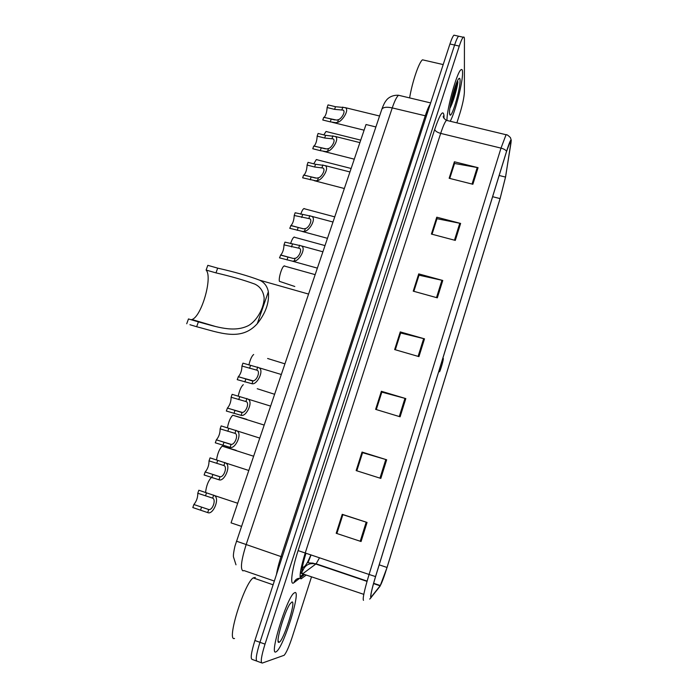 <?xml version="1.0" encoding="UTF-8"?>
<svg xmlns="http://www.w3.org/2000/svg" width="698" height="698" viewBox="0 0 698 698"><rect width="100%" height="100%" fill="white"/><g stroke="black" fill="none" stroke-linecap="round" stroke-linejoin="round"><path stroke-width="1.05" d="M300.951 569.053L304.834 566.191C306.439 564.551 308.446 560.764 310.872 554.831M241.429 526.353L231.055 522.863L366.022 124.523L375.882 126.949M454.991 35.389L453.953 35.162C452.871 36.217 451.527 39.158 449.931 43.983L254.892 640.502C251.149 652.691 250.277 659.008 252.283 659.462L256.532 661.006M456.876 122.865L459.86 113.53C462.6 104.552 464.109 97.397 464.388 92.066L464.432 39.446C464.423 37.282 464.022 36.54 463.236 37.238C462.189 38.303 460.872 41.261 459.275 46.094L265.013 644.132L259.944 642.317C256.201 654.523 255.302 660.84 257.257 661.268C255.302 660.84 256.201 654.523 259.944 642.317L454.599 45.038L259.944 642.317L254.892 640.502M453.953 35.162L458.595 36.2C457.53 37.264 456.195 40.205 454.599 45.038C456.195 40.205 457.53 37.264 458.595 36.2L459.598 36.418M310.915 563.618L311.151 562.876M275.876 651.941L276.897 651.234C284.391 644.682 300.855 591.223 295.036 592.515L293.745 593.256C286.381 599.102 269.114 655.692 275.876 651.941L276.897 651.234C284.391 644.682 300.855 591.223 295.036 592.515L293.745 593.256C286.381 599.102 269.114 655.692 275.876 651.941M450.201 121.251C455.009 112.963 462.809 82.53 462.565 72.793C462.547 69.835 461.971 68.849 460.855 69.835C456.797 72.671 446.833 108.775 446.982 119.977C446.833 108.775 456.797 72.671 460.855 69.835C461.971 68.849 462.547 69.835 462.565 72.793C462.809 82.53 455.009 112.963 450.201 121.251M453.604 98.226L457.26 81.308L453.604 98.226M371.004 597.27C370.289 596.083 371.816 589.191 375.576 576.592L506.547 151.51L510.543 140.76C511.215 139.809 511.32 140.822 510.849 143.788L505.509 177.074L500.082 198.598L387.032 567.465C384.153 576.705 381.919 582.734 380.331 585.561L371.004 597.27M370.847 597.785L380 586.303L387.067 567.474L500.065 198.756L505.631 176.707L511.25 140.281C510.849 138.998 509.287 142.68 506.565 151.309L375.533 576.583C371.676 589.505 370.115 596.572 370.847 597.785M454.398 161.779L454.442 163.707L449.756 178.426L454.555 163.472L478.06 167.677L454.398 161.779L449.146 178.269L472.869 184.263L478.06 167.677M432.045 234.24L436.992 218.701L460.619 223.43L436.765 217.2L431.399 234.074L455.305 240.4L460.619 223.43M432.01 234.231L436.922 218.91L436.765 217.2M418.73 273.895L418.931 275.352L413.853 291.328L419.027 275.187L442.768 280.465L418.73 273.895L413.233 291.153L437.332 297.837L442.768 280.465M336.881 533.516L342.866 514.688L367.052 522.436L342.238 514.321L336.2 533.289L361.075 541.526L367.052 522.436M336.837 533.499L342.823 514.696L342.238 514.321M356.818 470.801L362.585 452.679L386.666 459.773L362.044 452.068L356.146 470.592L380.829 478.409L386.666 459.773M356.783 470.792L362.524 452.74L362.044 452.068M376.292 409.569L381.841 392.128L405.808 398.593L381.378 391.281L375.629 409.368L400.111 416.793L405.808 398.593M376.257 409.56L381.771 392.224L381.378 391.281M395.312 349.768L400.643 332.981L424.506 338.844L400.268 331.908L394.649 349.576L418.94 356.617L424.506 338.844M395.277 349.75L400.565 333.112L400.268 331.908M265.013 644.132C261.261 656.356 260.337 662.664 262.239 663.083L284.191 655.265C286.442 652.543 289.112 646.505 292.2 637.152L311.483 576.923M255.328 577.42L253.2 577.909C244.187 583.449 226.143 641.881 234.545 638.461M278.982 642.326C283.179 641.89 296.38 600.83 291.991 601.955L290.098 603.77C284.479 611.448 275.038 643.957 278.895 642.343L278.982 642.326M282.123 622.459L285.063 614.223M191.226 319.754L191.967 319.527C201.574 316.578 212.881 277.071 206.111 270.065L207.821 265.336L217.68 268.137C234.371 271.906 248.366 275.919 259.656 280.186C264.394 282.454 267.29 286.32 268.346 291.773C269.454 302.391 265.764 313.027 257.265 323.698C241.054 341.723 219.905 332.754 196.653 326.725L189.926 324.718M186.724 323.767L188.469 318.942L198.398 321.883C216.834 326.856 233.664 332.963 248.497 325.573C256.829 320.836 263.966 308.211 264.158 298.037C263.39 291.31 260.249 286.651 254.753 284.069C244.047 280.134 231.125 276.399 215.979 272.874L206.111 270.065M440.089 367.209L439.557 371.79C440.682 369.809 443.562 359.662 443.335 358.458L442.131 360.596M424.358 60.246L422.508 59.819C419.009 62.009 412.23 81.971 409.613 97.912M449.896 108.33C453.15 102.65 457.286 87.8 457.871 82.111L457.879 81.64M449.512 113.294L450.184 115.205C452.574 115.877 460.383 88.506 460.087 80.471C460.043 78.019 459.459 77.635 458.324 79.302C455.105 83.769 449.067 107.099 449.512 113.294M457.015 81.841C456.117 87.494 454.023 94.692 450.725 103.444M457.871 82.111C456.666 89.3 454.075 97.615 450.088 107.047M193.869 504.514L208.737 509.523C212.585 510.526 216.336 499.594 212.654 498.136L197.778 493.259C197.857 497.482 196.557 501.234 193.869 504.514L192.814 507.559L207.69 512.594C213.117 515.299 220.315 498.032 214.225 495.475L237.695 503.258M197.778 493.259L198.834 490.223L214.225 495.475M205.168 471.97L220.018 476.743C223.805 477.537 227.618 466.988 223.971 465.566L209.025 460.863C209.051 465.2 207.768 468.908 205.168 471.97L204.121 474.98L218.98 479.77C224.276 482.126 231.596 465.531 225.611 462.966L248.802 470.478M209.025 460.863L210.063 457.862L225.611 462.966M216.328 439.836L231.151 444.364C234.851 444.975 238.751 434.828 235.165 433.406L220.132 428.86C220.132 433.222 218.884 436.869 216.38 439.81L215.289 442.811L230.122 447.357C235.313 449.381 242.738 433.397 236.849 430.841L259.778 438.1M220.132 428.86L221.161 425.902L236.849 430.841M227.339 408.094L242.154 412.387C245.775 412.823 249.744 403.051 246.22 401.629L231.108 397.258C231.073 401.629 229.86 405.224 227.452 408.042L226.326 411.035L241.133 415.345C246.211 417.064 253.732 401.638 247.956 399.099L270.615 406.105M231.108 397.258L232.12 394.335L247.956 399.099M238.227 376.746L253.016 380.811C256.567 381.073 260.59 371.641 257.134 370.237L241.944 366.04C241.883 370.42 240.697 373.962 238.384 376.676L237.215 379.651L252.013 383.726C256.986 385.148 264.586 370.245 258.914 367.733L281.329 374.503M241.944 366.04L242.948 363.152L258.914 367.733M280.456 255.084L293.361 258.469L295.167 258.277C298.456 257.972 302.662 249.648 299.486 248.34L283.999 244.876C283.842 249.299 282.769 252.667 280.779 255.006L279.497 257.85L292.436 261.165L294.207 261.052C298.823 261.48 306.623 248.218 301.431 245.914L322.904 251.795M283.999 244.876L284.959 242.127L301.431 245.914M290.708 225.567L303.578 228.804L305.384 228.56C308.621 228.124 312.852 220.027 309.755 218.753L294.207 215.49C294.024 219.914 292.968 223.247 291.057 225.498L289.757 228.307L302.662 231.466L304.441 231.3C308.978 231.518 316.805 218.579 311.744 216.336L332.99 222.016M294.207 215.49L295.149 212.768L311.744 216.336M307.094 165.06L308.036 162.355L315.557 164.283L325.067 165.583C329.945 167.782 321.961 180.398 317.511 180.52L315.697 180.791L302.653 177.824L303.604 175.102L316.613 178.138L318.454 177.789C321.63 177.152 325.966 169.282 322.982 168.043L314.615 166.997L307.094 165.06C306.884 169.57 305.855 172.895 304.014 175.058L303.7 175.128M303.229 177.973L302.653 177.824M317.162 136.127L318.096 133.458L325.591 135.333L335.232 136.45C339.987 138.57 331.995 150.925 327.606 151.239L325.783 151.562L320.277 150.646L312.774 148.744L313.716 146.056L326.69 148.944L328.54 148.543C331.672 147.802 336.026 140.106 333.112 138.902L324.657 138.012L317.162 136.127C316.927 140.647 315.924 143.945 314.144 146.03L313.891 146.1M313.463 148.918L312.774 148.744M327.118 107.544L328.043 104.901L335.502 106.715L345.266 107.649C349.907 109.699 341.915 121.818 337.588 122.307L335.755 122.682L330.259 121.853L322.781 120.004L323.706 117.351L336.645 120.091L338.504 119.637C341.592 118.8 345.955 111.27 343.111 110.11L334.586 109.368L327.118 107.544C326.856 112.064 325.87 115.336 324.16 117.343L323.959 117.412M323.575 120.204L322.781 120.004M205.578 492.465C206.311 485.799 208.266 480.782 211.433 477.415L211.468 477.397M236.151 450.315L222.173 446.135L253.636 456.23M216.52 459.956C217.549 453.456 219.434 448.849 222.173 446.135M246.76 419.341L232.792 415.231L264.193 425.073M227.408 427.883C228.595 421.679 230.392 417.456 232.792 415.231M257.248 388.734L274.619 394.283M238.201 396.22C239.475 390.383 241.168 386.535 243.288 384.677M267.613 358.493L284.932 363.85M248.898 364.949C250.198 359.531 251.786 356.041 253.662 354.488M284.732 265.903L284.095 265.964C281.887 266.845 278.467 278.031 279.401 281.32L294.8 286.494M290.586 243.672C291.729 240.095 292.872 237.913 294.006 237.128L294.678 237.102M300.742 214.269C301.798 211.154 302.827 209.269 303.822 208.615L304.52 208.623M313.777 163.829L316.307 159.58L317.084 159.668M323.846 134.897L326.001 131.486L326.804 131.634M400.312 95.687L398.523 95.26C396.708 96.769 394.614 100.983 392.25 107.911L246.106 544.728C241.264 560.302 240.208 569.018 242.921 570.859L243.96 570.571L274.331 581.059M282.201 556.995L236.439 541.177M276.469 574.515C277.289 569.411 278.807 563.434 281.032 556.585L425.23 115.868C427.115 110.179 428.799 106.236 430.3 104.028M449.931 43.983L459.275 46.094M300.061 576.705L303.351 574.149M235.994 564.813L233.429 556.777C233.245 554.858 233.76 551.272 234.973 546.037L381.867 109.176C383.246 107.16 386.709 106.733 392.25 107.911L426.373 116.043M430.657 102.929L398.523 95.26C390.461 94.832 386.692 99.648 386.099 100.643C384.755 102.248 383.35 105.093 381.867 109.176L381.701 109.673M302.155 568.172L302.941 570.057M303.045 574.044L302.923 574.533M305.986 553.191C302.217 565.555 301.074 572.447 302.557 573.878L316.124 563.81L319.536 557.754M299.721 578.241L293.919 582.69C289.714 586.416 291.738 569.934 298.098 550.609L434.706 129.392C435.159 131.049 437.157 132.384 440.682 133.397L305.244 552.938C300.489 568.512 299.049 577.167 300.943 578.895L306.195 575.117M434.706 129.392C440.08 113.861 443.178 109.307 444.007 115.728L443.972 118.294M447.767 120.667L446.432 120.344C444.923 121.958 443.012 126.312 440.682 133.397L501.007 148.116L506.059 134.731L506.853 134.897M369.713 599.102L371.266 597.444M367.017 581.382L315.854 564.045C309.493 562.588 305.078 564.918 302.609 571.034L300.332 572.718M379.328 587.166L380 586.303M506.565 151.309C505.71 149.957 503.86 148.892 501.007 148.116L369.076 574.463L375.533 576.583M363.484 600.35C362.48 598.901 364.339 590.281 369.076 574.463L298.098 550.609M304.537 574.55L300.192 577.883M261.541 662.821L257.257 661.268M293.919 582.69C295.376 579.07 297.985 577.7 301.728 578.572M500.082 198.598L492.622 196.705M505.509 177.074L499.157 175.495M510.849 143.788L509.304 143.413M371.406 596.947L370.76 596.72M363.789 594.347L300.288 573.058M380.14 585.831L373.526 583.589M387.032 567.465L379.197 564.839M423.66 338.617L418.102 356.373M404.962 398.349L399.265 416.54M385.811 459.511L379.974 478.139M366.197 522.156L360.22 541.238M441.93 280.264L436.503 297.61M459.79 223.238L454.477 240.182M477.24 167.494L472.049 184.063M257.265 323.698L268.346 291.773M215.979 272.874L217.68 268.137M196.653 326.725L198.398 321.883M450.411 105.11L451.527 101.419M451.362 104.185L454.503 92.406M213.701 495.091L212.654 498.136M208.737 509.523L207.69 512.594M201.6 507.097L200.544 510.159M206.547 492.788L205.5 495.824M224.922 462.486L223.884 465.496M220.018 476.743L218.98 479.77M212.864 474.492L211.826 477.511M217.75 460.357L216.712 463.359M235.994 430.282L234.973 433.257M231.151 444.364L230.122 447.357M223.997 442.288L222.967 445.272M228.822 428.328L227.792 431.294M246.935 398.488L245.923 401.42M242.154 412.387L241.133 415.345M234.982 410.485L233.961 413.425M239.746 396.691L238.733 399.622M257.736 367.069L256.742 369.975M253.016 380.811L252.013 383.726M245.836 379.066L244.832 381.981M250.547 365.447L249.544 368.343M299.66 245.19L298.709 247.956M295.167 258.277L294.207 261.052M287.951 257.161L287 259.935M292.436 244.178L291.485 246.935M309.833 215.63L308.891 218.361M305.384 228.56L304.441 231.3M298.168 227.592L297.226 230.331M302.6 214.766L301.658 217.488M322.895 164.911L321.961 167.633M318.454 177.789L317.511 180.52M311.134 177.056L310.191 179.787M315.557 164.283L314.615 166.997M332.929 135.813L332.004 138.501M328.54 148.543L327.606 151.239M321.211 147.959L320.277 150.646M325.591 135.333L324.657 138.012M342.84 107.064L341.933 109.726M338.504 119.637L337.588 122.307M331.175 119.192L330.259 121.853M335.502 106.715L334.586 109.368M443.754 117.212L443.3 116.086C442.951 117.229 443.989 118.643 446.432 120.344L506.059 134.731C506.652 134.348 508.109 135.307 510.43 137.602L511.25 140.281M463.236 37.238L458.595 36.2M312.591 563.495L312.835 562.928M380.331 585.561L373.613 583.284M367.104 581.085L316.124 563.81L308.001 562.71L311.081 554.91M253.2 577.909L273.11 584.802M278.092 640.598L278.895 642.343M191.967 319.527L215.874 326.603M259.656 280.186L308.577 294.076M422.508 59.819L443.195 64.582M449.582 114.167L450.184 115.205M208.676 509.531L203.511 507.795M219.774 476.76L213.283 474.631M230.724 444.399L216.38 439.81M241.517 412.439L227.452 408.042M252.153 380.881L238.384 376.676M292.27 261.148L317.372 268.128M293.23 258.452L280.779 255.006M302.016 231.413L327.467 238.315M303.133 228.769L291.057 225.498M314.126 180.651L344.341 188.512M325.067 165.583L349.951 171.97M315.592 178.06L304.014 175.058M323.471 151.353L354.287 159.17M335.232 136.45L359.898 142.619M325.268 148.84L314.144 146.03M332.37 122.333L364.112 130.186M345.266 107.649L379.564 116.008M334.77 119.96L324.16 117.343M211.433 477.415L213.387 478.051M284.095 265.964L315.164 274.646M294.006 237.128L325.006 245.583M303.822 208.615L334.743 216.86M316.307 159.58L351.129 168.48M326.001 131.486L360.735 140.15"/></g></svg>
